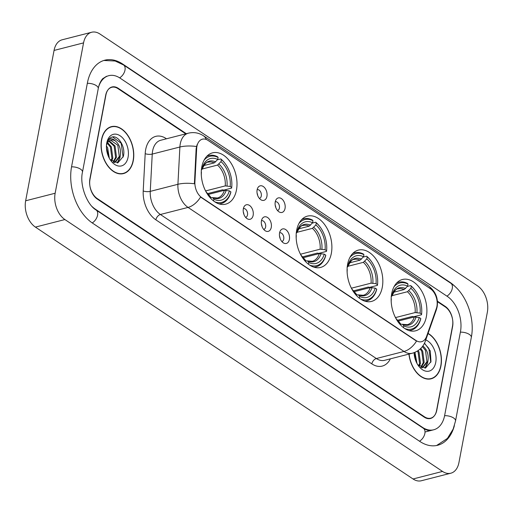 <?xml version="1.0" encoding="UTF-8"?>
<svg xmlns="http://www.w3.org/2000/svg" width="513" height="513" viewBox="0 0 513 513"><rect width="100%" height="100%" fill="white"/><g stroke="black" fill="none" stroke-linecap="round" stroke-linejoin="round"><path stroke-width="0.77" d="M296.687 230.222A26.484 17.166 75.6 0 0 302.202 257.257A26.484 17.166 75.6 0 0 320.58 267.44A26.484 17.166 75.6 0 0 331.347 253.339A26.484 17.166 75.6 0 0 325.826 226.304A26.484 17.166 75.6 0 0 307.447 216.12A26.484 17.166 75.6 0 0 296.687 230.222M347.628 264.201A26.484 17.166 75.6 0 0 353.143 291.237A26.484 17.166 75.6 0 0 371.521 301.42A26.484 17.166 75.6 0 0 382.281 287.318A26.484 17.166 75.6 0 0 376.766 260.283A26.484 17.166 75.6 0 0 358.388 250.1A26.484 17.166 75.6 0 0 347.628 264.201M391.701 293.596A26.484 17.166 75.6 0 0 397.216 320.631A26.484 17.166 75.6 0 0 415.594 330.814A26.484 17.166 75.6 0 0 426.361 316.713A26.484 17.166 75.6 0 0 420.846 289.678A26.484 17.166 75.6 0 0 402.461 279.495A26.484 17.166 75.6 0 0 391.701 293.596M201.801 166.937A26.484 17.166 75.6 0 0 207.316 193.972A26.484 17.166 75.6 0 0 225.694 204.155A26.484 17.166 75.6 0 0 236.461 190.054A26.484 17.166 75.6 0 0 230.946 163.019A26.484 17.166 75.6 0 0 212.568 152.836A26.484 17.166 75.6 0 0 201.801 166.937M253.153 215.3A7.496 4.861 -104.4 0 1 247.446 218.884A7.496 4.861 -104.4 0 1 243.348 208.759A7.496 4.861 -104.4 0 1 244.252 206.399A7.496 4.861 -104.4 0 1 250.466 206.239A7.496 4.861 -104.4 0 1 253.153 215.3M245.599 217.345A4.495 2.918 75.6 0 0 245.676 217.326A4.495 2.918 75.6 0 0 247.503 214.934A4.495 2.918 75.6 0 0 246.567 210.343A4.495 2.918 75.6 0 0 243.451 208.611A4.495 2.918 75.6 0 0 243.367 208.637M271.268 227.381A7.496 4.861 -104.4 0 1 265.561 230.965A7.496 4.861 -104.4 0 1 261.457 220.84A7.496 4.861 -104.4 0 1 262.361 218.48A7.496 4.861 -104.4 0 1 268.581 218.32A7.496 4.861 -104.4 0 1 271.268 227.381M263.714 229.426A4.495 2.918 75.6 0 0 263.791 229.407A4.495 2.918 75.6 0 0 265.619 227.015A4.495 2.918 75.6 0 0 264.682 222.424A4.495 2.918 75.6 0 0 261.559 220.693A4.495 2.918 75.6 0 0 261.483 220.718M289.383 239.462A7.496 4.861 -104.4 0 1 283.67 243.047A7.496 4.861 -104.4 0 1 279.572 232.921A7.496 4.861 -104.4 0 1 280.476 230.561A7.496 4.861 -104.4 0 1 286.696 230.401A7.496 4.861 -104.4 0 1 289.383 239.462M281.823 241.508A4.495 2.918 75.6 0 0 281.906 241.488A4.495 2.918 75.6 0 0 283.734 239.096A4.495 2.918 75.6 0 0 282.798 234.505A4.495 2.918 75.6 0 0 279.675 232.774A4.495 2.918 75.6 0 0 279.598 232.799M266.927 196.37A7.496 4.861 -104.4 0 1 261.22 199.955A7.496 4.861 -104.4 0 1 257.122 189.823A7.496 4.861 -104.4 0 1 258.026 187.469A7.496 4.861 -104.4 0 1 264.246 187.309A7.496 4.861 -104.4 0 1 266.927 196.37M259.373 198.416A4.495 2.918 75.6 0 0 259.456 198.396A4.495 2.918 75.6 0 0 261.284 196.004A4.495 2.918 75.6 0 0 260.347 191.413A4.495 2.918 75.6 0 0 257.225 189.682A4.495 2.918 75.6 0 0 257.148 189.707M285.042 208.451A7.496 4.861 -104.4 0 1 279.335 212.036A7.496 4.861 -104.4 0 1 275.237 201.904A7.496 4.861 -104.4 0 1 276.135 199.551A7.496 4.861 -104.4 0 1 282.355 199.39A7.496 4.861 -104.4 0 1 285.042 208.451M277.488 210.497A4.495 2.918 75.6 0 0 277.565 210.477A4.495 2.918 75.6 0 0 279.393 208.086A4.495 2.918 75.6 0 0 278.456 203.494A4.495 2.918 75.6 0 0 275.34 201.763A4.495 2.918 75.6 0 0 275.257 201.789M196.671 148.513A13.492 8.747 -104.4 0 1 196.928 146.359A13.492 8.747 -104.4 0 1 202.411 139.177A13.492 8.747 -104.4 0 1 208.002 140.382L430.33 288.672A13.492 8.747 -104.4 0 1 436.396 308.403L426.54 336.483A13.492 8.747 -104.4 0 1 421.583 341.696A13.492 8.747 -104.4 0 1 415.998 340.497L201.737 197.588A13.492 8.747 -104.4 0 1 194.895 181.98L196.671 148.513L196.139 148.648L197.063 144.743M275.199 205.226A4.495 2.918 -104.4 0 1 275.782 207.508M257.084 193.144A4.495 2.918 -104.4 0 1 257.667 195.427M279.54 236.236A4.495 2.918 -104.4 0 1 280.124 238.519M261.425 224.155A4.495 2.918 -104.4 0 1 262.008 226.438M243.309 212.074A4.495 2.918 -104.4 0 1 243.893 214.357M185.789 133.848L117.99 88.627A14.992 9.715 75.6 0 0 111.776 87.287A14.992 9.715 75.6 0 0 105.684 95.271L89.903 178.8A14.992 9.715 75.6 0 0 97.22 198.531L424.507 416.825A14.992 9.715 75.6 0 0 430.715 418.166A14.992 9.715 75.6 0 0 436.807 410.182L452.594 326.653A14.992 9.715 75.6 0 0 445.278 306.921L437.429 301.689M92.148 206.604A26.984 17.487 75.6 0 0 95.226 209.086L422.513 427.38A26.984 17.487 75.6 0 0 433.69 429.785A26.984 17.487 75.6 0 0 444.656 415.415L460.437 331.885A26.984 17.487 75.6 0 0 447.265 296.367L119.984 78.072A26.984 17.487 75.6 0 0 108.807 75.668A26.984 17.487 75.6 0 0 98.65 86.8M487.35 312.212A19.988 12.953 75.6 0 0 477.597 285.901L99.958 34.025A19.988 12.953 75.6 0 0 91.68 32.242A19.988 12.953 75.6 0 0 83.555 42.887L55.148 193.241A19.988 12.953 75.6 0 0 64.901 219.551L442.539 471.428A19.988 12.953 75.6 0 0 450.818 473.21A19.988 12.953 75.6 0 0 458.943 462.566L487.35 312.212M91.68 32.242L62.182 39.79A19.988 12.953 75.6 0 0 54.057 50.434L25.65 200.788A19.988 12.953 75.6 0 0 35.403 227.099L413.042 478.975A19.988 12.953 75.6 0 0 421.32 480.758L450.818 473.21M456.224 287.652A42.977 27.856 75.6 0 0 449.927 282.297L122.639 64.003A42.977 27.856 75.6 0 0 104.844 60.181A42.977 27.856 75.6 0 0 87.377 83.061L71.596 166.59A42.977 27.856 75.6 0 0 92.571 223.155L419.858 441.449A42.977 27.856 75.6 0 0 437.653 445.271A42.977 27.856 75.6 0 0 454.377 425.649M101.555 139.542A24.239 15.711 75.6 0 0 106.601 164.282A24.239 15.711 75.6 0 0 123.421 173.599A24.239 15.711 75.6 0 0 133.271 160.697A24.239 15.711 75.6 0 0 128.224 135.958A24.239 15.711 75.6 0 0 111.404 126.64A24.239 15.711 75.6 0 0 101.555 139.542M121.921 173.869A24.239 15.711 75.6 0 0 122.588 173.554M408.932 354.092A24.239 15.711 75.6 0 0 431.093 378.812A24.239 15.711 75.6 0 0 440.943 365.91A24.239 15.711 75.6 0 0 428.079 333.373M429.586 379.081A24.239 15.711 75.6 0 0 430.26 378.767M425.61 338.49A17.493 9.548 19.3 0 1 425.367 341.119C423.09 347.282 418.73 351.322 412.279 353.239A19.988 12.953 -104.4 0 1 404 351.456A17.493 10.805 123.7 0 0 416.518 341.087L200.564 197.05A17.493 10.805 -56.3 0 1 188.047 207.419A19.988 12.953 -104.4 0 1 177.915 184.295A17.493 5.797 3 0 1 194.401 183.776L196.139 148.648M186.322 133.707L118.234 88.294A14.992 9.715 75.6 0 0 112.026 86.96A14.992 9.715 75.6 0 0 105.934 94.943L89.987 179.351A14.992 9.715 75.6 0 0 97.303 199.082L424.264 417.159A14.992 9.715 75.6 0 0 430.471 418.493A14.992 9.715 75.6 0 0 436.563 410.509L452.511 326.101A14.992 9.715 75.6 0 0 445.194 306.37L437.39 301.163M110.699 127.077A24.239 15.711 75.6 0 0 109.955 127.128M133.104 160.588A23.989 15.544 75.6 0 0 128.109 136.105A23.989 15.544 75.6 0 0 111.468 126.884A23.989 15.544 75.6 0 0 101.721 139.651A23.989 15.544 75.6 0 0 106.717 164.141A23.989 15.544 75.6 0 0 123.357 173.362A23.989 15.544 75.6 0 0 133.104 160.588M107.666 142.627L111.366 146.891L112.822 158.119L111.654 161.069M107.307 143.249L110.442 147.122L111.898 158.35L111.109 160.601M109.282 140.895L115.053 145.942L116.509 157.177L113.514 162.255M108.852 141.229L114.13 146.179L115.585 157.408L113.104 162.044M110.071 159.524L117.9 162.807L123.325 156.388C125.974 147.193 118.24 134.836 111.943 137.08C109.628 137.862 107.974 139.76 106.98 142.761C109 138.106 111.872 137.561 115.605 141.126C119.676 144.788 121.203 149.822 120.196 156.228L115.047 162.39L114.168 162.538M110.635 140.203L117.817 145.237L119.272 156.465L114.579 162.486M106.435 145.865L107.679 147.834L109.307 158.222M106.422 147.468L108.583 156.754M115.605 141.126A11.299 7.323 75.6 0 0 110.923 140.12A11.299 7.323 75.6 0 0 106.441 145.621M106.749 143.012A16.294 10.561 75.6 0 0 106.582 144.063A16.294 10.561 75.6 0 0 110.827 160.64A16.294 10.561 75.6 0 0 128.077 157.234A16.294 10.561 75.6 0 0 120.119 135.785A16.294 10.561 75.6 0 0 106.749 143.012M112.097 137.042L112.623 136.971L121.164 143.236L123.114 157.132M119.24 158.812L117.195 162.935M120.189 156.253L119.895 157.94L117.618 162.871M409.092 354.053A23.989 15.544 75.6 0 0 431.029 378.568A23.989 15.544 75.6 0 0 440.776 365.801A23.989 15.544 75.6 0 0 428.009 333.578M418.127 350.597L419.038 352.098L420.493 363.326L419.326 366.282M417.377 351.084L418.114 352.335L419.57 363.563L418.781 365.807M420.801 348.385L422.725 351.155L424.18 362.383L421.179 367.468M420.185 348.968L421.801 351.392L423.257 362.62L420.775 367.257M422.802 346.044A11.299 7.323 75.6 0 1 423.27 346.339C427.342 350.001 428.874 355.034 427.868 361.441L422.712 367.597L421.84 367.75M422.385 346.596L425.489 350.45L426.944 361.678L422.25 367.699M414.953 352.335L416.979 363.428M425.784 339.933A16.294 10.561 75.6 0 1 435.742 362.441A16.294 10.561 75.6 0 1 418.493 365.846A16.294 10.561 75.6 0 1 414.094 352.675L416.255 361.96M417.736 364.737L425.566 368.02L430.991 361.594L430.285 350.905L424.514 343.171M424.424 343.351L428.836 348.449L430.785 362.345M426.906 364.018L424.867 368.148M427.861 361.46L427.56 363.153L425.283 368.077M213.568 200.961L213.902 199.211A21.488 13.928 75.6 0 0 229.362 190.855L224.412 190.297L208.272 194.427M210.535 197.543L212.606 197.633L213.902 199.211M225.431 163.993L225.098 163.538A24.784 16.063 75.6 0 0 220.808 158.927L221.379 159.626A23.79 15.416 75.6 0 1 225.431 163.993A23.79 15.416 75.6 0 1 231.703 187.469L231.626 188.098L223.739 190.118L222.456 189.81L207.528 193.625M217.467 159.787L220.808 158.927M218.955 203.873A24.784 16.063 75.6 0 0 221.218 203.546A24.784 16.063 75.6 0 0 230.792 192.497L230.876 191.868A23.79 15.416 75.6 0 1 214.742 201.808M231.703 187.469L230.19 186.463A21.488 13.928 75.6 0 0 220.994 161.659L221.379 159.626M229.362 190.855L230.876 191.868M205.155 190.079A21.488 13.928 75.6 0 0 207.13 193.215A21.488 13.928 75.6 0 0 210.631 197.03L210.439 198.056M201.263 172.118L201.436 172.233A21.488 13.928 75.6 0 0 201.308 175.055M220.994 161.659L217.518 165.083L202.173 169.008M205.63 190.919L225.239 185.905L230.19 186.463M210.631 197.03L209.099 195.241M224.412 190.297A18.487 11.985 75.6 0 1 217.422 198.018L212.606 197.633A19.225 12.459 75.6 0 0 226.195 190.291M204.084 160.165A23.79 15.416 75.6 0 1 218.108 157.446L217.538 156.747A24.784 16.063 75.6 0 0 208.932 155.522A24.784 16.063 75.6 0 0 206.784 156.33M218.108 157.446L217.724 159.479A21.488 13.928 75.6 0 0 202.263 167.834L201.705 167.462M203.821 165.564L214.248 162.897L217.724 159.479M202.263 167.834L202.071 169.341C204.507 164.179 206.572 161.8 208.252 162.191A18.487 11.985 75.6 0 1 214.248 162.897M215.672 161.916A19.225 12.459 75.6 0 0 202.09 169.258L201.269 169.912M308.454 264.253L308.781 262.496A21.488 13.928 75.6 0 0 324.248 254.147L319.291 253.589L303.151 257.718M305.415 260.828L307.492 260.918L308.781 262.496M320.311 227.278L319.977 226.823A24.784 16.063 75.6 0 0 315.694 222.219L316.264 222.911A23.79 15.416 75.6 0 1 320.311 227.278A23.79 15.416 75.6 0 1 326.589 250.754L326.512 251.383L318.618 253.403L317.342 253.095L302.413 256.91M312.353 223.072L315.694 222.219M313.834 267.158A24.784 16.063 75.6 0 0 316.104 266.831A24.784 16.063 75.6 0 0 325.678 255.782L325.761 255.153A23.79 15.416 75.6 0 1 309.628 265.093M326.589 250.754L325.075 249.748A21.488 13.928 75.6 0 0 315.88 224.944L316.264 222.911M324.248 254.147L325.761 255.153M300.034 253.364A21.488 13.928 75.6 0 0 302.01 256.5A21.488 13.928 75.6 0 0 305.517 260.315L305.318 261.348M296.148 235.403L296.315 235.518A21.488 13.928 75.6 0 0 296.193 238.34M315.88 224.944L312.404 228.368L297.059 232.293M300.509 254.211L320.125 249.19L325.075 249.748M305.517 260.315L303.985 258.526M319.291 253.589A18.487 11.985 75.6 0 1 312.308 261.303L307.492 260.918A19.225 12.459 75.6 0 0 321.08 253.576M298.97 223.45A23.79 15.416 75.6 0 1 312.994 220.731L312.423 220.039A24.784 16.063 75.6 0 0 303.818 218.807A24.784 16.063 75.6 0 0 301.67 219.615M312.994 220.731L312.609 222.764A21.488 13.928 75.6 0 0 297.149 231.119L296.591 230.747M298.707 228.856L309.134 226.188L312.609 222.764M297.149 231.119L296.95 232.633C299.393 227.471 301.458 225.085 303.138 225.483A18.487 11.985 75.6 0 1 309.134 226.188M310.557 225.201A19.225 12.459 75.6 0 0 296.969 232.543L296.148 233.203M359.395 298.226L359.722 296.476A21.488 13.928 75.6 0 0 375.189 288.12L370.232 287.562L354.092 291.692M356.355 294.808L358.433 294.892L359.722 296.476M371.252 261.258L370.918 260.796A24.784 16.063 75.6 0 0 366.635 256.192L367.205 256.885A23.79 15.416 75.6 0 1 371.252 261.258A23.79 15.416 75.6 0 1 377.53 284.734L377.453 285.363L369.559 287.376L368.283 287.068L353.354 290.89M363.294 257.045L366.635 256.192M364.775 301.131A24.784 16.063 75.6 0 0 367.045 300.81A24.784 16.063 75.6 0 0 376.619 289.755L376.702 289.127A23.79 15.416 75.6 0 1 360.562 299.066M377.53 284.734L376.016 283.721A21.488 13.928 75.6 0 0 366.821 258.924L367.205 256.885M375.189 288.12L376.702 289.127M350.975 287.338A21.488 13.928 75.6 0 0 352.95 290.48A21.488 13.928 75.6 0 0 356.452 294.295L356.259 295.321M347.089 269.376L347.256 269.492A21.488 13.928 75.6 0 0 347.134 272.313M366.821 258.924L363.339 262.342L348 266.266M351.45 288.184L371.066 283.163L376.016 283.721M356.452 294.295L354.925 292.5M370.232 287.562A18.487 11.985 75.6 0 1 363.242 295.283L358.433 294.892A19.225 12.459 75.6 0 0 372.021 287.549M349.911 257.423A23.79 15.416 75.6 0 1 363.935 254.704L363.364 254.012A24.784 16.063 75.6 0 0 354.752 252.781A24.784 16.063 75.6 0 0 352.611 253.589M363.935 254.704L363.55 256.744A21.488 13.928 75.6 0 0 348.09 265.099L347.532 264.727M349.648 262.829L360.075 260.162L363.55 256.744M348.09 265.099L347.891 266.606C350.334 261.444 352.393 259.059 354.079 259.456A18.487 11.985 75.6 0 1 360.075 260.162M361.498 259.18A19.225 12.459 75.6 0 0 347.91 266.523L347.089 267.177M403.468 327.621L403.802 325.87A21.488 13.928 75.6 0 0 419.262 317.515L414.305 316.957L398.171 321.087M400.435 324.203L402.506 324.293L403.802 325.87M415.325 290.653L414.991 290.198A24.784 16.063 75.6 0 0 410.708 285.587L411.279 286.286A23.79 15.416 75.6 0 1 415.325 290.653A23.79 15.416 75.6 0 1 421.603 314.129L421.526 314.758L413.632 316.777L412.356 316.463L397.428 320.285M407.367 286.446L410.708 285.587M408.848 330.526A24.784 16.063 75.6 0 0 411.118 330.205A24.784 16.063 75.6 0 0 420.692 319.15L420.775 318.528A23.79 15.416 75.6 0 1 404.642 328.467M421.603 314.129L420.089 313.122A21.488 13.928 75.6 0 0 410.894 288.319L411.279 286.286M419.262 317.515L420.775 318.528M395.048 316.739A21.488 13.928 75.6 0 0 397.024 319.875A21.488 13.928 75.6 0 0 400.531 323.69L400.332 324.716M391.162 298.778L391.329 298.887A21.488 13.928 75.6 0 0 391.207 301.715M410.894 288.319L407.418 291.737L392.073 295.668M395.523 317.579L415.139 312.564L420.089 313.122M400.531 323.69L398.999 321.901M414.305 316.957A18.487 11.985 75.6 0 1 407.322 324.678L402.506 324.293A19.225 12.459 75.6 0 0 416.094 316.951M393.984 286.818A23.79 15.416 75.6 0 1 408.008 284.106L407.437 283.407A24.784 16.063 75.6 0 0 398.832 282.182A24.784 16.063 75.6 0 0 396.684 282.99M408.008 284.106L407.623 286.139A21.488 13.928 75.6 0 0 392.163 294.494L391.605 294.122M393.721 292.224L404.148 289.556L407.623 286.139M392.163 294.494L391.964 296.001C394.407 290.839 396.472 288.46 398.152 288.851A18.487 11.985 75.6 0 1 404.148 289.556M405.571 288.575A19.225 12.459 75.6 0 0 391.983 295.918L391.162 296.572M201.737 197.588L201.372 197.678M194.895 181.98L194.356 182.115M415.998 340.497L415.633 340.587M103.806 60.476L115.143 61.009L123.537 64.952L450.824 283.247A7.996 4.938 123.7 0 1 452.286 288.389A7.996 4.938 123.7 0 1 446.919 296.136M450.824 283.247C466.06 293.051 475.237 318.041 471.312 337.426A7.996 3.559 -169.3 0 0 469.357 334.431A7.996 3.559 -169.3 0 0 460.385 332.155M471.312 337.426L455.531 420.955A7.996 3.559 -169.3 0 0 453.575 417.96A7.996 3.559 -169.3 0 0 444.604 415.684M419.506 441.218A7.996 4.938 -56.3 0 0 424.873 433.472A7.996 4.938 -56.3 0 0 423.411 428.329L96.123 210.035C87.114 204.867 79.406 185.161 82.471 172.131L98.252 88.602C98.425 87.178 99.586 82.279 102.664 78.726L106.595 76.238M92.225 222.918A7.996 4.938 -56.3 0 0 97.585 215.171A7.996 4.938 -56.3 0 0 96.123 210.035M71.544 166.853A7.996 3.559 10.7 0 1 80.515 169.136A7.996 3.559 10.7 0 1 82.471 172.131M87.325 83.324A7.996 3.559 10.7 0 1 96.297 85.607A7.996 3.559 10.7 0 1 98.252 88.602M123.537 64.952A7.996 4.938 123.7 0 1 124.999 70.095A7.996 4.938 123.7 0 1 119.632 77.848M413.042 478.975L442.539 471.428M35.403 227.099L64.901 219.551M25.65 200.788L55.148 193.241M54.057 50.434L83.555 42.887M449.548 282.4L449.927 282.297M122.209 64.112L122.639 64.003M422.135 427.476L422.513 427.38M390.355 358.85A24.99 16.192 -104.4 0 1 371.829 363.871L155.875 219.833A24.99 16.192 -104.4 0 1 143.21 190.932A4.995 1.654 -177 0 0 150.258 191.375L177.915 184.295L179.896 147.007A19.988 12.953 -104.4 0 1 180.275 143.82A19.988 12.953 -104.4 0 1 188.399 133.175L160.742 140.254A19.988 12.953 75.6 0 0 152.624 150.899A19.988 12.953 75.6 0 0 152.246 154.08L150.258 191.375A19.988 12.953 75.6 0 0 160.396 214.492L376.35 358.536A19.988 12.953 75.6 0 0 384.628 360.312L412.279 353.239M196.479 146.5A17.493 5.797 3 0 0 179.896 147.007L152.246 154.08A4.995 1.654 -177 0 1 145.192 153.643A24.99 16.192 -104.4 0 1 166.167 138.581L166.475 138.786M431.132 289.261A17.493 10.805 -56.3 0 0 428.419 285.831L203.475 135.791A17.493 10.805 123.7 0 1 206.284 139.478M371.829 363.871A4.995 3.084 -56.3 0 1 376.35 358.536L404 351.456L188.047 207.419L160.396 214.492A4.995 3.084 -56.3 0 0 155.875 219.833M436.634 307.653A17.493 9.548 19.3 0 1 436.345 309.826L425.367 341.119M143.21 190.932L145.192 153.643M227.028 185.892A19.225 12.459 75.6 0 0 218.942 164.096M206.745 192.676A19.225 12.459 75.6 0 0 209.336 195.453M225.239 185.905A18.487 11.985 75.6 0 0 217.518 165.083M321.907 249.177A19.225 12.459 75.6 0 0 313.828 227.381M301.625 255.961A19.225 12.459 75.6 0 0 304.222 258.738M320.125 249.19A18.487 11.985 75.6 0 0 312.404 228.368M372.848 283.157A19.225 12.459 75.6 0 0 364.769 261.361M352.566 289.935A19.225 12.459 75.6 0 0 355.163 292.711M371.066 283.163A18.487 11.985 75.6 0 0 363.339 262.342M416.922 312.552A19.225 12.459 75.6 0 0 408.842 290.756M396.639 319.336A19.225 12.459 75.6 0 0 399.236 322.106M415.139 312.564A18.487 11.985 75.6 0 0 407.418 291.737M436.601 445.508L447.432 438.403L453.139 429.125L455.531 420.955M431.478 430.349C429.567 431.061 426.874 430.388 423.411 428.329M425.578 431.856L433.69 429.785M436.345 309.826L437.121 306.915C438.461 298.303 435.563 291.269 428.419 285.831M203.475 135.791C198.864 132.796 193.837 131.924 188.399 133.175M109.288 127.442L111.468 126.884M114.29 162.583L115.047 162.39M121.177 173.92L123.357 173.362M421.955 367.789L422.712 367.597M428.849 379.126L431.029 378.568M219.417 204.007L221.218 203.546M206.373 192.183L209.221 195.331M207.124 155.984L208.932 155.522M314.302 267.292L316.104 266.831M301.253 255.468L304.106 258.616M302.01 219.269L303.818 218.807M365.237 301.272L367.045 300.81M352.194 289.441L355.047 292.59M352.95 253.242L354.752 252.781M409.316 330.667L411.118 330.205M396.267 318.836L399.12 321.991M397.024 282.644L398.832 282.182"/></g></svg>
